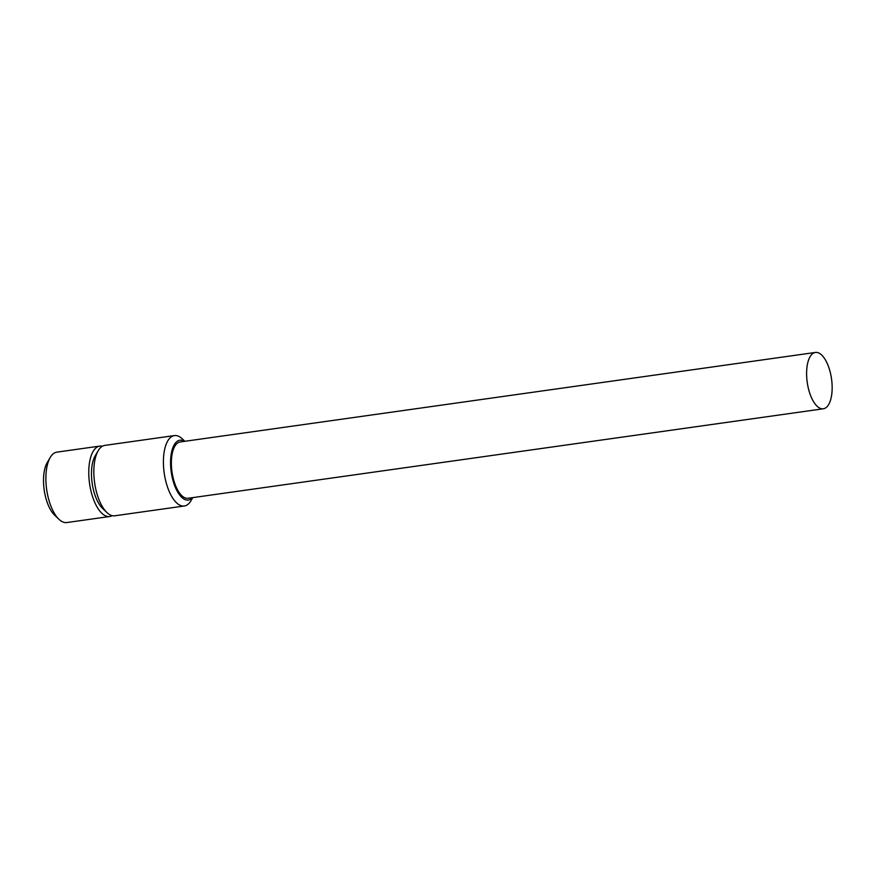 <?xml version="1.0" encoding="UTF-8"?>
<svg xmlns="http://www.w3.org/2000/svg" width="875" height="875" viewBox="0 0 875 875"><rect width="100%" height="100%" fill="white"/><g stroke="black" fill="none" stroke-linecap="round" stroke-linejoin="round"><path stroke-width="1.31" d="M109.692 516.513L66.817 522.55A35.558 15.334 -98 0 1 58.953 519.291L54.622 515.167A30.22 13.037 -98 0 1 44.472 491.739A30.22 13.037 -98 0 1 47.217 462.602L50.236 457.45A35.558 15.334 -98 0 1 56.897 452.145L99.772 446.097A35.558 15.334 82 0 0 89.895 485.691A35.558 15.334 82 0 0 109.692 516.513A35.558 15.334 82 0 0 112.164 515.659M58.953 519.291A35.558 15.334 -98 0 1 47.009 491.728A35.558 15.334 -98 0 1 50.236 457.45M102.386 446.239A35.558 15.334 82 0 0 99.772 446.097M831.25 377.103A28.448 12.272 82 0 0 815.413 352.45A28.448 12.272 82 0 0 807.505 384.114A28.448 12.272 82 0 0 823.342 408.778A28.448 12.272 82 0 0 831.25 377.103M815.413 352.45L180.173 441.952A28.448 12.272 82 0 0 172.266 473.627A28.448 12.272 82 0 0 188.103 498.28L823.342 408.778M184.527 441.339A30.22 13.037 82 0 0 171.522 473.845A30.22 13.037 82 0 0 192.467 497.667M184.855 441.295L182.273 438.845A35.558 15.334 82 0 0 174.409 435.586A35.558 15.334 82 0 0 164.533 475.169A35.558 15.334 82 0 0 184.33 505.991A35.558 15.334 82 0 0 190.991 500.686L192.784 497.623M174.409 435.586L104.858 445.386A35.558 15.334 82 0 0 98.197 450.691A35.558 15.334 82 0 0 94.97 484.969A35.558 15.334 82 0 0 106.914 512.531A35.558 15.334 82 0 0 114.778 515.791L184.33 505.991M98.197 450.691L95.178 455.842A30.22 13.037 82 0 0 92.433 484.991A30.22 13.037 82 0 0 102.583 508.408L106.914 512.531"/></g></svg>
